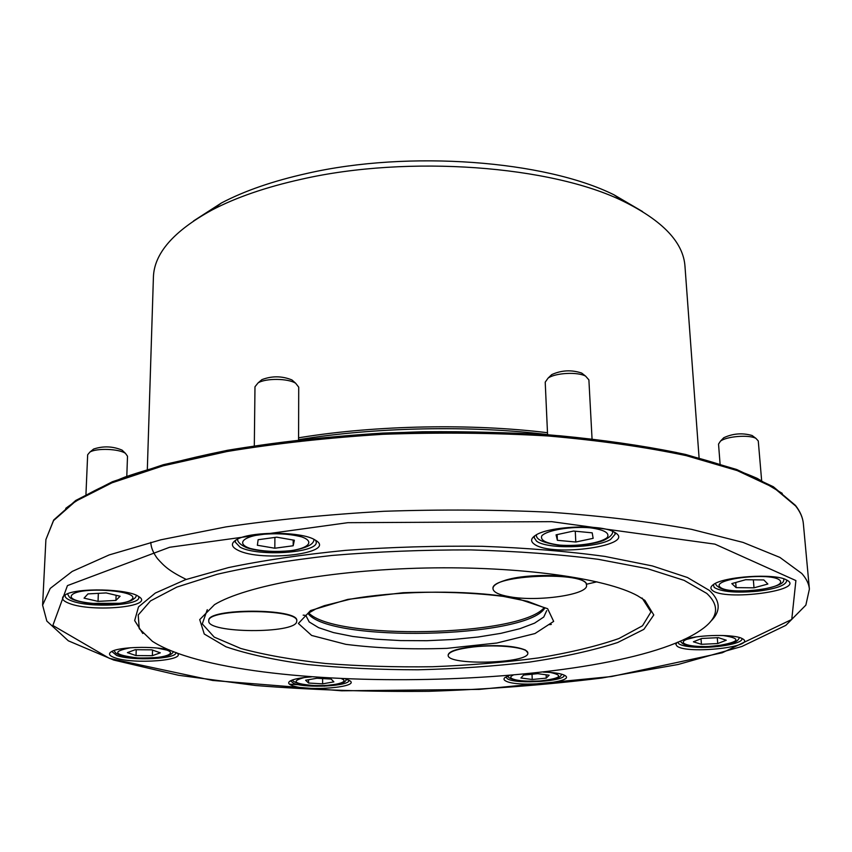 <?xml version="1.0" encoding="UTF-8"?>
<svg xmlns="http://www.w3.org/2000/svg" width="852" height="852" viewBox="0 0 852 852"><rect width="100%" height="100%" fill="white"/><g stroke="black" fill="none" stroke-linecap="round" stroke-linejoin="round"><path stroke-width="1.28" d="M534.055 543.97C530.466 541.297 530.86 538.475 535.258 535.503C547.836 526.206 600.351 523.82 613.962 531.999C640.108 545.056 551.34 557.9 534.055 543.97M237.655 550.072C231.148 546.739 230.711 543.31 236.334 539.806C249.593 531.073 302.162 531.243 315.112 540.008C338.798 553.012 261.181 562.757 237.655 550.072M69.108 603.354C61.887 600.553 60.62 597.71 65.327 594.803C76.573 587.465 128.311 588.721 138.642 596.506C156.172 606.635 92.367 612.748 69.108 603.354M176.609 652.76C188.686 660.364 133.679 664.698 114.786 657.744C109.237 655.816 108.076 653.803 111.292 651.727C118.396 646.838 153.85 645.805 169.623 650.044M712.048 590.074C710.185 588.391 710.6 586.591 713.284 584.664C723.273 576.463 774.915 573.034 786.449 579.903C808.101 590.361 723.273 601.618 712.048 590.074M684.103 639.383C699.748 634.516 735.042 634.09 742.305 638.659C758.365 646.679 687.138 654.613 677.01 646.114L675.849 644.336L677.116 642.419M543.299 672.111C553.992 672.409 561.148 673.506 564.748 675.402C577.528 682.132 517.835 687.756 505.907 681.078C503.607 679.917 503.383 678.682 505.247 677.361L509.219 675.604M345.518 678.991L349.533 680.567C361.44 687.159 307.082 691.717 292.012 685.509C288.391 684.124 287.72 682.654 289.989 681.11C293.525 679.055 300.649 677.649 311.374 676.903M710.483 621.598C721.101 611.342 720.717 600.937 709.311 590.383L687.457 577.507L652.387 565.941L604.963 556.441C567.805 551.329 526.824 547.953 482.019 546.292C436.107 545.759 390.621 547.122 345.55 550.371C302.055 554.652 263.023 560.392 228.474 567.592L185.491 579.679L155.33 593.045L138.503 606.912L134.659 620.586L142.795 633.494M307.977 613.355C328.361 642.759 525.471 638.627 544.598 608.392M308.626 612.865C334.527 640.544 519.209 636.678 543.927 607.934M547.57 434.605C471.177 425.159 374.656 427.129 298.573 439.707M303.152 615.144L305.953 615.41M706.766 593.418L684.135 580.372L647.584 568.721L598.147 559.295C559.444 554.332 516.972 551.201 470.741 549.913C423.561 549.796 377.287 551.649 331.897 555.461C288.455 560.328 250.137 566.612 216.951 574.333L176.843 587.092L150.516 600.916L138.205 615.006L139.249 628.648L152.37 641.3C240.466 697.958 615.591 690.099 701.239 629.798C718.247 618.019 720.089 605.889 706.766 593.418M644.911 600.394L637.594 595.772C605.974 578.263 519.699 566.016 425.393 568.018C331.087 569.967 245.397 585.814 214.534 604.632L199.719 619.606L204.256 634.016L225.929 646.774C247.73 654.208 275.015 660.13 307.774 664.539C342.579 668 379.31 669.747 417.981 669.789C456.778 668.852 494.139 666.264 530.061 662.015C564.226 656.871 593.45 650.364 617.743 642.493L643.878 629.362L653.782 614.963L644.911 600.394M207.281 609.67L202.275 623.898L214.225 637.115L240.733 648.457C264.567 654.922 292.843 659.938 325.56 663.495C359.874 666.157 395.52 667.244 432.486 666.733C469.356 665.316 504.565 662.398 538.102 657.957C569.85 652.707 596.805 646.221 618.967 638.51L642.514 625.773L650.949 611.949L642.078 598.008M586.527 585.164L586.517 584.973C588.381 574.983 528.922 571.82 503.745 580.787C496.588 583.173 492.999 585.718 492.988 588.423L492.999 588.625M296.752 620.927L296.762 620.735C299.51 608.179 206.546 607.945 208.783 620.586L208.783 620.778M527.814 652.866L525.492 650.065C514.885 645.773 497.557 644.613 473.531 646.593C457.332 648.532 448.866 651.322 448.163 654.932L448.173 655.103M235.738 540.157L235.141 541.968L240.051 547.176C257.751 556.899 317.902 553.033 316.262 542.17L315.698 540.36M534.694 535.887L534.204 537.708L536.472 541.063C546.452 549.338 595.686 548.326 610.501 539.54L615.24 534.108L614.569 532.319M713.337 584.632L714.232 587.475C721.569 591.895 736.107 593.13 757.833 591.182C776.023 588.849 785.65 585.399 786.726 580.84L786.396 579.871M677.841 642.12L678.916 643.846C681.302 645.443 686.179 646.519 693.549 647.062C713.55 648.702 743.104 643.761 741.89 638.798L741.804 638.404M505.864 677.148L507.643 678.991C517.132 684.454 565.675 681.28 564.12 675.231M290.607 680.908L293.748 683.421C305.857 688.491 350.193 686.084 348.905 680.386M111.793 651.45L116.671 655.476C131.953 661.152 177.035 659.043 175.885 652.664L175.874 652.483M65.37 594.781L65.082 595.761C65.072 597.54 67.127 599.201 71.249 600.756C89.332 608.115 139.994 605.687 138.801 597.465L138.599 596.475M98.033 601.374L115.915 600.426L120.111 596.23L106.149 592.928L87.969 593.897L84.05 598.147L98.033 601.374L98.353 593.343M116.106 595.282L115.915 600.426M92.186 450.207L93.614 449.047C103.252 445.862 112.741 446.224 122.06 450.112L123.38 451.379M85.956 494.288L87.66 454.744L89.886 452.092C96.51 447.907 119.301 448.78 125.51 453.413L127.512 456.225L126.799 476.193M152.37 655.678L160.314 652.824L151.816 649.831L135.234 649.714L127.395 652.621L136.032 655.582L152.37 655.678L152.54 650.076M136.224 649.725L136.032 655.582M333.888 681.866L331.13 679.065L316.912 678.245L305.602 680.247L308.552 683.038L322.62 683.837L333.888 681.866M308.552 679.726L308.552 683.038M322.61 678.575L322.62 683.837M549.125 675.21L537.761 673.666L523.586 675.082L520.923 677.99L532.234 679.491L546.26 678.117L549.125 675.21M532.031 674.241L532.234 679.491M546.121 674.805L546.26 678.117M718.342 637.658L701.792 638.457L693.4 641.801L701.42 644.314L717.725 643.548L726.266 640.225L718.342 637.658M701.026 638.755L701.42 644.314M717.288 637.711L717.725 643.548M745.638 579.722L731.804 583.599L736.117 587.624L753.999 587.827L767.865 584.025L763.818 579.946L745.638 579.722M735.713 582.502L736.117 587.624M753.349 579.818L753.999 587.827M722.453 439.078L723.721 437.758C732.858 433.487 742.326 432.731 752.092 435.5L753.562 436.597M720.068 463.829L718.534 444.094L720.409 441.208C726.405 436.309 749.142 434.488 755.937 438.386L758.269 440.942L761.613 480.23M556.058 534.843L557.389 540.317L575.803 542.021L593.141 538.336L592.204 532.83L573.534 531.052L556.058 534.843M557.123 534.619L557.389 540.317M575.27 531.222L575.803 542.021M549.774 376.477L551.713 374.614C561.489 370.183 571.479 369.661 581.671 373.059L583.78 374.71M547.58 434.733L545.216 382.154L548.092 378.107C555.397 372.835 577.794 371.664 585.622 376.147L588.892 379.885L592.044 438.812M257.368 545.259L274.823 548.23L293.184 545.759L294.345 540.243L276.751 537.175L258.135 539.721L257.368 545.259M274.898 537.42L274.823 548.23M293.205 540.04L293.184 545.759M259.871 381.366L261.915 379.63C271.958 375.807 281.959 375.913 291.916 379.928L293.929 381.707M254.311 445.777L254.982 386.755L258.092 382.889C265.728 378.075 288.157 378.299 295.676 383.262L298.722 387.181L298.573 439.866M473.542 646.934C457.343 648.883 448.876 651.663 448.173 655.273C446.874 665.849 529.731 663.538 527.825 653.037C528.666 647.584 498.431 644.08 473.542 646.934M509.752 596.773C537.793 601.959 588.327 594.685 586.538 585.367C588.519 570.893 489.644 574.61 492.999 588.817C493.468 592.257 499.048 594.909 509.752 596.773M296.688 621.662L296.762 621.108C299.499 608.562 206.535 608.328 208.772 620.97C206.929 633.366 295.41 633.973 296.688 621.662M642.536 211.552L613.93 194.778C545.024 160.506 409.003 150.016 307.071 173.403C273.119 180.965 244.556 190.827 221.392 203L193.51 220.966M699.077 457.801L684.976 266.293C683.368 242.5 662.931 220.881 623.653 201.434C551.872 165.757 408.619 154.755 301.629 179.197C266.005 187.11 236.11 197.387 211.946 210.05C173.52 231.126 153.999 253.587 153.403 277.433L147.332 469.356M795.896 580.574L714.903 544.13L551.681 521.658L347.84 522.681L169.612 547.272L67.446 585.612L52.856 625.464L109.397 658.362L212.744 680.471L341.609 690.802L479.356 689.396L611.512 676.541L722.304 652.749L791.753 619.457L795.896 580.574M542.138 606.869L527.622 601.32L500.774 595.878C456.47 589.882 393.794 591.277 350.172 599.212L324.367 605.655L315.922 608.882L307.529 613.706L305.953 615.677L309.201 621.949L318.605 627.668L333.441 632.578L352.771 636.455L375.551 639.16L400.653 640.587L426.916 640.704L453.147 639.49L478.164 637.008L500.816 633.356L519.965 628.669L534.577 623.142L543.736 617.04L546.718 610.628M547.634 608.701L515.961 598.147C482.956 593.056 445.34 591.245 403.092 592.715L347.776 599.393L310.575 610.543L298.381 623.472L311.63 635.443L345.827 644.336C376.776 648.265 410.494 649.597 446.98 648.351L496.897 643.015L534.981 633.547L553.662 621.396L547.634 608.701M586.272 584.291L596.943 581.809M782.242 493.361L757.215 478.377C735.446 468.834 708.47 460.208 676.275 452.476C641.332 445.447 602.502 439.877 559.807 435.777C515.471 432.656 469.718 431.314 422.539 431.772C350.694 433.913 284.493 440.335 223.938 451.049C186.194 458.717 153.2 467.386 124.956 477.056C99.769 487.12 80.024 497.557 65.721 508.367M549.572 624.633L551.308 624.431M795.672 506.003L773.797 487.695L737.225 470.592L686.265 455.65C645.55 447.023 599.393 440.452 547.793 435.947C494.064 432.859 439.078 432.315 382.868 434.307C327.392 437.79 275.452 443.519 227.037 451.517L162.977 465.863L111.963 482.818L75.391 501.381L53.559 520.583L45.901 539.582L53.697 520.008L75.721 500.465L112.379 481.742L163.36 464.702L227.324 450.314C275.643 442.305 327.488 436.554 382.846 433.072C438.94 431.069 493.798 431.623 547.431 434.722C598.924 439.238 645.017 445.82 685.69 454.478L736.671 469.495L773.371 486.758L795.48 505.406C800.188 511.488 802.808 517.59 803.361 523.714C802.84 517.814 800.273 511.914 795.672 506.003M801.828 573.513L779.889 557.41L743.029 542.404L691.504 529.337C650.31 521.818 603.546 516.131 551.233 512.286C496.727 509.698 440.942 509.358 383.901 511.285C327.594 514.512 274.898 519.731 225.791 526.93L160.858 539.795L109.205 554.918L72.239 571.404L50.236 588.402L42.6 605.165L46.828 621.065L68.33 640.811L113.71 660.055L178.547 675.274L255.717 685.519C311.598 689.971 369.331 691.899 428.939 691.313C488.515 689.332 546.079 684.912 601.629 678.054L678.086 664.496L741.89 646.476L785.821 625.368L805.854 605.133L809.4 589.105C808.942 583.908 806.418 578.7 801.828 573.513M289.446 684.167L310.256 685.434M314.324 685.647L324.708 686.137M131.868 599.339C123.476 607.849 64.145 603.717 71.866 595.015C79.577 586.069 141.496 590.692 131.868 599.339M157.354 648.074L166.822 650.108C178.899 654.293 158.887 659.384 137.161 657.882C113.646 654.89 111.484 651.503 130.654 647.722M341.748 678.82C350.342 682.111 333.153 686.307 314.569 685.604C294.036 683.9 290.628 681.217 304.334 677.532M550.275 672.441C564.12 675.54 560.808 678.373 540.36 680.929C521.818 682.399 504.49 678.927 512.957 675.274M722.826 635.475C742.124 638.457 740.079 641.929 716.692 645.891C695.04 648.297 674.88 644.037 686.808 639.351L696.127 636.934M720.153 587.188C710.27 578.945 771.965 571.777 779.931 580.393C787.908 588.764 728.801 595.346 720.153 587.188M559.668 545.099C545.898 543.331 539.944 540.221 541.829 535.759C547.229 530.114 570.84 526.174 590.202 527.803C604.185 529.742 609.904 532.947 607.338 537.431C601.139 542.98 578.359 546.601 559.668 545.099M291.043 550.648C275.835 552.16 262.235 551.425 250.232 548.454C237.122 544.151 241.478 537.42 259.988 534.609C275.803 533.011 289.765 533.789 301.864 536.952C314.633 541.467 309.052 548.038 291.043 550.648M547.485 432.72C471.901 423.38 376.722 425.191 301.022 437.417L298.583 437.811M45.901 539.582L42.6 605.165M803.361 523.714L809.4 589.105M67.457 593.812C69.939 597.465 67.713 599.68 89.119 603.418L120.622 603.291C132.369 600.979 131.975 600.255 135.276 597.742L136.618 595.42M93.614 449.047L89.886 452.092M122.06 450.112L125.51 453.413M173.616 651.642C171.497 653.931 171.497 658.245 137.662 657.978C114.061 655.87 115.978 652.611 113.923 650.555M346.839 679.395C344.176 681.717 347.424 683.208 325.933 685.509C314.388 685.817 305.762 685.327 300.042 684.028C294.739 682.335 292.279 680.95 292.683 679.875M562 674.294C559.423 676.68 562.725 678.096 541.308 680.908C512.073 682.292 507.664 677.425 507.888 676.073M739.632 637.594C737.097 640.448 739.717 643.888 707.437 646.583C680.322 646.53 683.07 643.068 680.066 641.183M715.265 583.503L716.67 585.718C719.45 586.943 719.099 592.491 755.245 590.521C790.251 584.855 782.051 579.956 784.277 578.998M723.721 437.758L720.409 441.208M752.092 435.5L755.937 438.386M536.419 534.811C535.748 539.433 543.214 542.884 558.848 545.184C579.243 547.154 600.522 542.49 605.058 539.699C610.32 536.888 612.876 534.119 612.726 531.403M551.713 374.614L548.092 378.107M581.671 373.059L585.622 376.147M150.793 542.298C150.974 547.41 153.179 552.831 157.418 558.561C164.585 566.591 169.069 570.872 186.205 579.435M237.538 539.167C237.601 541.936 240.221 544.577 245.387 547.069C249.604 549.551 270.979 553.544 291.863 550.69C306.784 547.974 314.132 544.204 313.93 539.369M261.915 379.63L258.092 382.889M291.916 379.928L295.676 383.262M221.392 203L211.946 210.05M613.93 194.778L623.653 201.434"/></g></svg>
